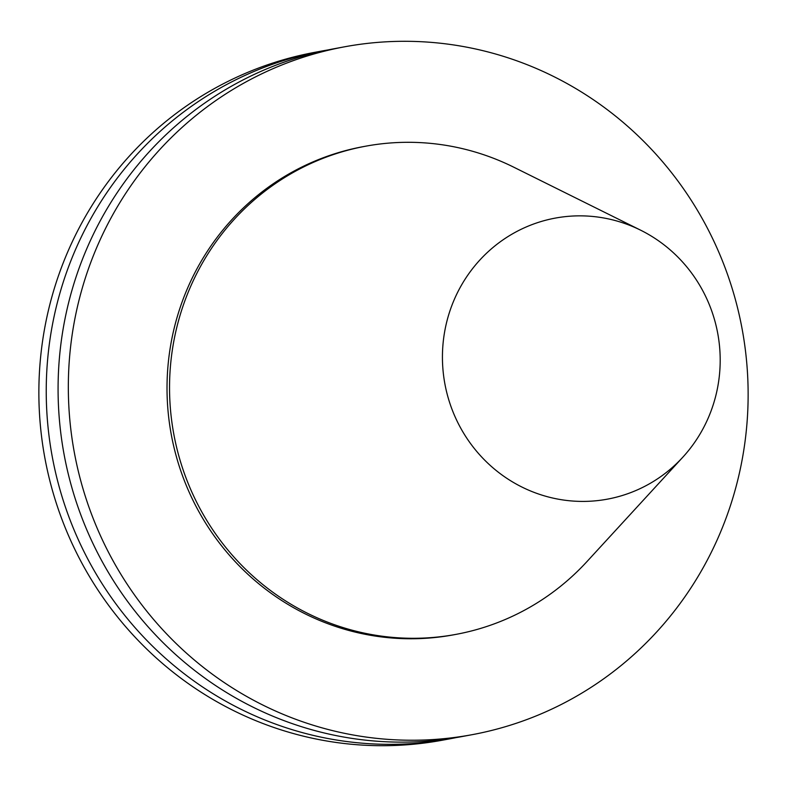 <?xml version="1.0" encoding="UTF-8"?>
<svg xmlns="http://www.w3.org/2000/svg" width="787" height="787" viewBox="0 0 787 787"><rect width="100%" height="100%" fill="white"/><g stroke="black" fill="none" stroke-linecap="round" stroke-linejoin="round"><path stroke-width="1.18" d="M640.618 230.178L513.754 167.188A248.239 240.97 79.5 0 0 365.443 146.234L362.925 146.697A248.239 240.97 79.5 0 0 175.048 451.669A248.239 240.97 79.5 0 0 453.538 634.834L456.057 634.361A248.239 240.97 79.5 0 0 586.974 561.564L682.772 457.247A142.919 138.738 79.5 0 0 715.57 323.575A142.919 138.738 79.5 0 0 640.618 230.178A142.919 138.738 79.5 0 0 492.465 247.925A142.919 138.738 79.5 0 0 447.055 393.697A142.919 138.738 79.5 0 0 547.437 496.725A142.919 138.738 79.5 0 0 682.772 457.247M365.443 146.234A248.239 240.97 79.5 0 0 177.567 451.197A248.239 240.97 79.5 0 0 456.057 634.361M344.381 46.836L334.141 48.735A349.802 339.561 79.5 0 0 69.394 478.486A349.802 339.561 79.5 0 0 461.831 736.593L472.082 734.694A349.802 339.561 79.5 0 0 736.819 304.943A349.802 339.561 79.5 0 0 344.381 46.836A349.802 339.561 79.5 0 0 79.644 476.588A349.802 339.561 79.5 0 0 472.082 734.694M328.228 49.896A349.802 339.561 79.5 0 0 322.296 50.939A349.802 339.561 79.5 0 0 57.549 480.68A349.802 339.561 79.5 0 0 449.987 738.796A349.802 339.561 79.5 0 0 455.899 737.645M322.296 50.939L314.918 52.306A349.802 339.561 79.5 0 0 50.181 482.057A349.802 339.561 79.5 0 0 442.619 740.164L449.987 738.796"/></g></svg>
